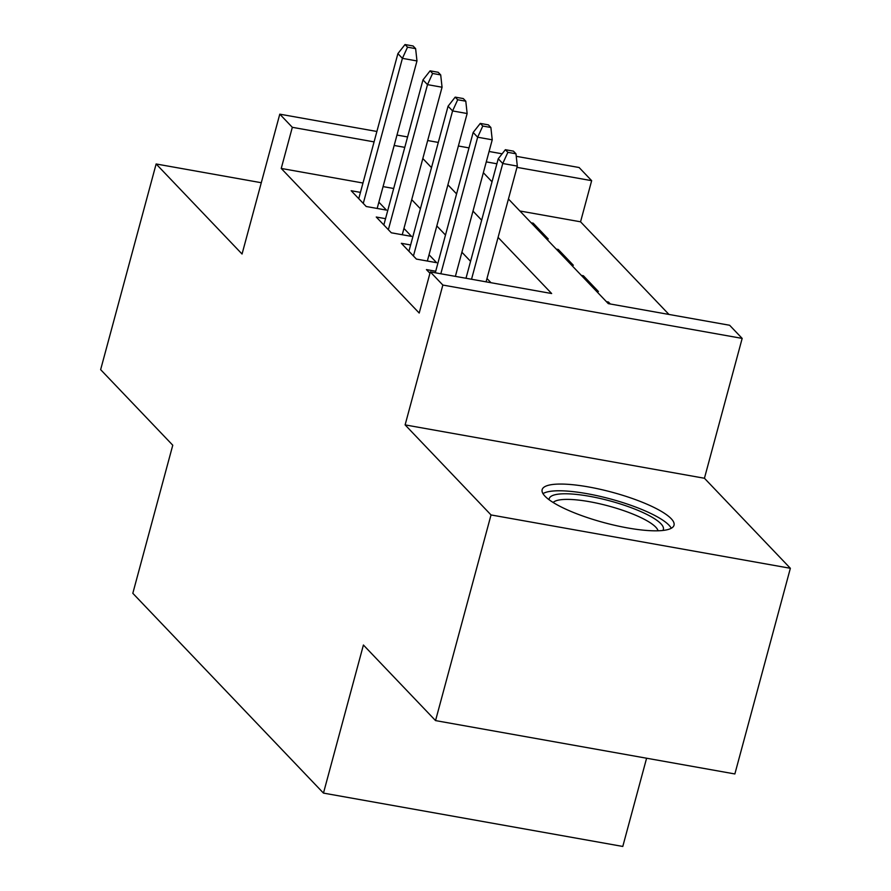 <?xml version="1.0" encoding="UTF-8"?>
<svg xmlns="http://www.w3.org/2000/svg" width="891" height="891" viewBox="0 0 891 891"><rect width="100%" height="100%" fill="white"/><g stroke="black" fill="none" stroke-linecap="round" stroke-linejoin="round"><path stroke-width="1.34" d="M671.19 518.685A68.295 15.726 15.1 0 0 600.222 489.304A68.295 15.726 15.1 0 0 542.151 489.649A68.295 15.726 15.1 0 0 544.98 496.187A68.295 15.726 15.1 0 0 615.948 525.579A68.295 15.726 15.1 0 0 674.019 525.233A68.295 15.726 15.1 0 0 671.19 518.685M508.438 198.994L608.286 303.631L729.629 325.26L742.17 338.402L442.849 285.053L430.308 271.9L551.652 293.529L498.08 237.396M704.436 478.255L405.115 424.896L491.03 514.942L435.543 720.596L734.863 773.956L790.362 568.291L704.436 478.255L742.17 338.402M646.599 758.219L622.787 846.45L323.466 793.101L132.815 593.306L172.765 445.222L100.638 369.642L156.137 163.977L242.051 254.024L279.785 114.171L376.882 131.478M516.245 156.315L579.117 167.519L591.657 180.673L516.98 167.352M668.963 314.445L580.553 221.803L591.657 180.673M491.03 514.942L790.362 568.291M261.286 182.722L156.137 163.977M435.71 271.254L426.433 269.594L429.941 273.27M410.628 244.958L401.351 243.31L416.398 259.081L436.623 262.689L429.039 254.748M385.536 218.674L376.258 217.025L391.316 232.796L411.531 236.393L403.957 228.452M532.818 224.554L533.197 223.173L548.243 238.944L546.216 238.588M557.911 250.839L558.278 249.469L573.336 265.24L571.309 264.872M582.992 277.123L583.371 275.753L598.418 291.524L596.391 291.168M608.085 303.419L608.453 302.038L610.313 303.987M580.553 221.803L519.876 210.989M531.17 222.817L533.197 223.173M556.251 249.101L558.278 249.469M581.344 275.397L583.371 275.753M606.426 301.681L608.453 302.038M362.982 183.023L281.233 168.444L419.204 313.042L430.308 271.9M490.986 282.714L486.987 278.527M470.571 261.33L461.894 252.231M445.478 235.035L436.813 225.946M420.396 208.75L411.72 199.662M393.677 188.491L383.063 186.598M360.454 192.389L351.177 190.73L366.223 206.5L386.449 210.109L378.864 202.168M405.115 424.896L442.849 285.053M281.233 168.444L292.326 127.313L279.785 114.171M435.543 720.596L363.417 645.017L323.466 793.101M483.356 172.709L492.032 181.797M496.888 163.777L486.274 161.884M396.974 135.053L407.588 136.947M427.68 140.533L438.294 142.426M458.375 146.001L469 147.895M489.081 151.481L502.145 153.809M404.781 147.36L394.167 145.467M374.075 141.881L292.326 127.313M481.663 220.188L472.998 211.1M456.582 193.904L447.906 184.816M431.5 167.619L422.824 158.531M377.171 208.461L416.977 60.944L402.409 58.349L363.272 203.404M407.532 47.178L415.618 48.626L413.112 45.987L405.015 44.55L407.532 47.178L402.409 58.349L397.898 53.616L358.75 198.682M416.977 60.944L415.618 48.626M405.015 44.55L397.898 53.616M549.157 499.784A59.107 13.61 -164.9 0 1 564.337 493.781A59.107 13.61 -164.9 0 1 630.995 507.614A59.107 13.61 -164.9 0 1 662.871 530.468M658.037 530.791A54.73 12.597 15.1 0 0 622.998 510.398A54.73 12.597 15.1 0 0 566.342 499.394A54.73 12.597 15.1 0 0 553.166 502.491M671.279 528.263A67.861 15.626 15.1 0 0 625.827 503.571A67.861 15.626 15.1 0 0 558.122 490.785A67.861 15.626 15.1 0 0 542.987 493.647M402.253 234.745L442.059 87.229L427.502 84.634L388.353 229.7M432.614 73.463L440.7 74.911L438.194 72.282L430.108 70.835L432.614 73.463L427.502 84.634L422.98 79.9L383.843 224.966M442.059 87.229L440.7 74.911M430.108 70.835L422.98 79.9M427.346 261.03L467.14 113.525L452.583 110.929L413.446 255.984M457.707 99.759L465.793 101.195L463.287 98.567L455.19 97.13L457.707 99.759L452.583 110.929L448.073 106.196L408.924 251.251M467.14 113.525L465.793 101.195M455.19 97.13L448.073 106.196M455.379 276.377L492.233 139.809L477.665 137.214L440.822 273.782M482.788 126.043L490.874 127.491L488.368 124.863L480.282 123.415L482.788 126.043L477.665 137.214L473.154 132.481L435.298 272.791M492.233 139.809L490.874 127.491M480.282 123.415L473.154 132.481M486.085 281.846L517.315 166.105L502.758 163.499L471.528 279.251M507.87 152.339L515.967 153.775L513.45 151.147L505.364 149.71L507.87 152.339L502.758 163.499L498.236 158.776L465.993 278.27M517.315 166.105L515.967 153.775M505.364 149.71L498.236 158.776"/></g></svg>
